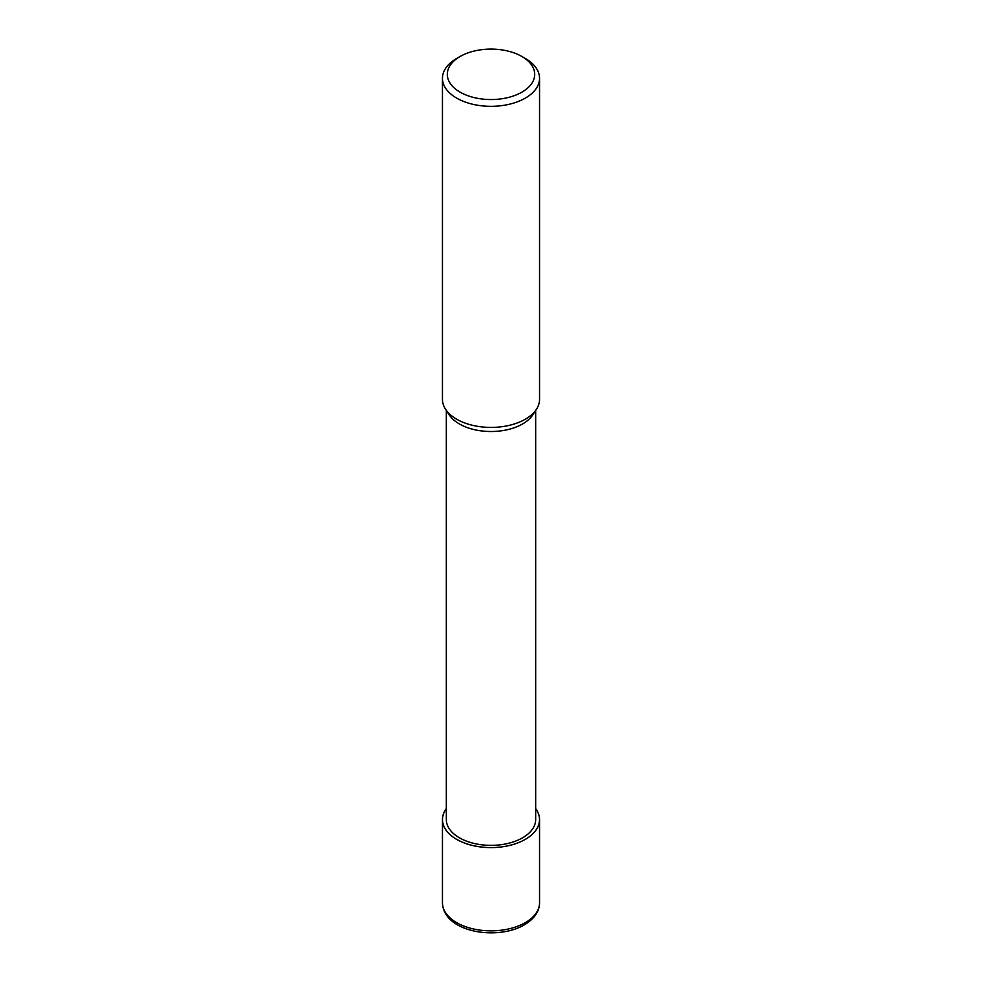 <?xml version="1.0" encoding="UTF-8"?>
<svg xmlns="http://www.w3.org/2000/svg" width="982" height="982" viewBox="0 0 982 982"><rect width="100%" height="100%" fill="white"/><g stroke="black" fill="none" stroke-linecap="round" stroke-linejoin="round"><path stroke-width="1.47" d="M535.669 808.591A48.548 28.024 180 0 1 539.548 819.577A48.548 28.024 180 0 1 525.333 839.389A48.499 27.999 180 0 0 535.669 808.665A48.499 27.999 180 0 1 525.296 839.377A48.499 27.999 180 0 1 463.897 842.789A48.499 27.999 180 0 1 446.331 808.665A48.499 27.999 180 0 0 463.897 842.789A48.499 27.999 180 0 0 525.296 839.377A48.548 28.024 180 0 1 472.416 845.465A48.548 28.024 180 0 1 442.452 819.577A48.548 28.024 180 0 1 446.331 808.591M536.332 409.408L532.784 414.846A44.669 25.79 180 0 1 522.584 423.954A44.669 25.79 180 0 1 449.216 414.846L445.668 409.408M535.669 410.439L535.669 819.577A44.669 25.79 180 0 1 522.584 837.806A44.669 25.79 180 0 1 473.913 843.403A44.669 25.79 180 0 1 446.331 819.577L446.331 410.439M521.896 56.49A43.699 25.225 180 0 1 521.896 92.161A43.699 25.225 180 0 1 460.104 92.161A43.699 25.225 180 0 1 460.104 56.49A43.699 25.225 180 0 1 521.896 56.49L525.333 58.466A48.548 28.024 180 0 1 539.548 78.29L539.548 399.379A48.548 28.024 180 0 1 525.333 419.204A48.548 28.024 180 0 1 445.583 409.285M539.548 78.29A48.548 28.024 180 0 1 525.333 98.114A48.548 28.024 180 0 1 472.416 104.19A48.548 28.024 180 0 1 442.452 78.29A48.548 28.024 180 0 1 456.667 58.466L460.104 56.49L456.667 58.466M536.418 409.285A48.548 28.024 180 0 1 525.333 419.204A48.548 28.024 180 0 1 472.416 425.28A48.548 28.024 180 0 1 442.452 399.379L442.452 78.29M539.548 819.577L539.548 902.814A48.548 28.024 180 0 1 525.333 922.638A48.548 28.024 180 0 1 472.416 928.714A48.548 28.024 180 0 1 442.452 902.814L442.452 819.577M539.548 902.814C539.376 911.529 534.306 918.87 524.327 924.86C497.211 940.916 443.373 932.262 442.452 902.814"/></g></svg>
